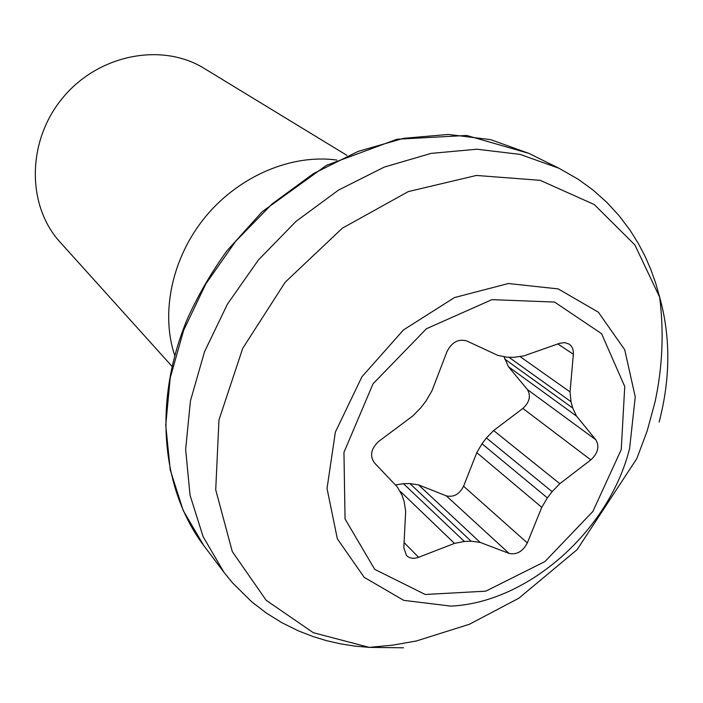 <?xml version="1.0" encoding="UTF-8"?>
<svg xmlns="http://www.w3.org/2000/svg" width="703" height="703" viewBox="0 0 703 703"><rect width="100%" height="100%" fill="white"/><g stroke="black" fill="none" stroke-linecap="round" stroke-linejoin="round"><path stroke-width="1.05" d="M559.676 343.301L564.702 342.607L569.087 344.092C572.224 346.324 573.639 349.725 573.349 354.277L570.045 391.905L571.012 401.685L572.717 408.039L576.53 416.132L595.88 439.832C599.677 446.493 597.989 453.18 590.819 459.894L559.816 483.699L552.127 491.669L547.382 497.882L541.767 507.329L527.329 542.936C522.812 551.512 516.723 555.001 509.077 553.41L480.14 542.391L471.089 541.205L464.349 541.459L454.481 543.393L418.575 557.294C413.645 559.043 409.612 558.446 406.475 555.511L403.83 547.857L405.657 511.204L404.155 501.52L402.002 495.193L397.432 487.1L374.348 462.767C369.523 455.693 371.035 448.532 378.873 441.282L412.81 415.939L421.071 407.468L426.115 400.833L432.02 390.657L447.011 351.57C451.862 342.124 458.479 338.591 466.871 340.99L497.671 355.331L507.012 357.203L513.902 357.335L523.911 355.867L559.676 343.301M395.367 484.921L403.469 483.708L409.884 483.576L418.531 484.868L446.317 495.852C453.655 497.496 459.41 494.288 463.585 486.221L476.783 452.653L481.994 443.769L486.423 437.96L493.638 430.526L522.874 408.434C529.614 402.178 531.108 395.868 527.355 389.497L508.454 366.729L504.174 357.089M172.024 366.351L60.194 242.263C26.582 205.698 26.67 140.987 62.787 97.779C98.561 54.28 162.138 42.206 204.292 68.463L346.948 155.381M336.799 160.047C291.824 153.843 239.53 175.732 205.803 216.357C172.121 257.017 160.302 312.466 174.731 355.507M573.349 354.277L557.866 343.943M571.012 401.685L508.805 357.177M570.045 391.905L520.422 356.843M418.575 557.294L404.093 542.593M454.481 543.393L400.605 491.625M464.349 541.459L403.469 483.708M527.329 542.936L463.585 486.221M509.077 553.41L446.317 495.852M541.767 507.329L476.783 452.653M547.382 497.882L481.994 443.769M471.089 541.205L409.884 483.576M480.14 542.391L418.531 484.868M552.127 491.669L486.423 437.96M572.717 408.039L504.666 359.013M595.88 439.832L527.355 389.497M590.819 459.894L522.874 408.434M576.53 416.132L508.454 366.729M559.816 483.699L493.638 430.526M528.928 153.395L466.599 135.442L396.967 139.247L326.473 165.319L262.14 211.77L226.788 250.997C211.559 272.166 198.606 294.372 187.921 317.615C152.982 400.016 160.802 488.629 203.773 545.554L183.202 510.527L170.249 469.947L165.75 425.201L170.196 377.977L183.676 330.208L205.803 283.924L235.742 241.173L272.202 203.844L313.582 173.527L358.038 151.435L403.619 138.315L448.417 134.449L490.694 139.66L528.928 153.395L559.043 168.307L520.097 154.388L476.915 149.221L431.053 153.395L384.295 167.086L338.618 190.012L296.016 221.392L258.405 259.969L227.464 304.074L204.52 351.746L190.443 400.886L185.645 449.366L190.038 495.211L203.114 536.688L224.011 572.383L232.588 582.928L251.788 601.873L266.375 613.078L281.885 622.717L298.125 630.758L312.773 636.47L326.658 640.688L340.735 643.895L354.971 646.119L369.286 647.384L313.318 632.7L266.156 600.292L232.315 551.6L215.716 489.824L218.976 419.928L242.72 348.345L285.207 282.193L342.352 228.185L408.302 191.594L476.379 175.451L540.168 180.32L594.281 204.555L634.862 244.908L659.66 297.184C670.706 336.842 670.521 378.46 659.124 422.028M629.633 448.286L635.248 396.852L624.703 349.743L598.332 312.176L558.235 288.915L508.392 283.511L454.533 297.545L403.443 329.944L361.887 376.843L335.357 432.117L327.036 488.471L337.343 538.806L364.216 577.356L403.715 600.344L450.895 606.118C528.621 602.506 609.519 529.992 629.633 448.286M621.241 449.604L592.875 511.433L545.018 561.512L485.755 591.17L425.21 594.483L374.708 569.351L345.05 518.937L343.952 452.372L373.073 383.75L426.484 328.714L491.907 299.654L554.562 302.053L601.575 333.688L624.739 386.527L621.241 449.604M403.46 647.788L369.286 647.384L392.942 645.117L416.369 640.978L469.499 624.229L518.788 598.262L577.093 549.676L636.813 458.584L647.129 431.132L655.003 402.072C662.525 367.335 664.08 332.37 659.66 297.184L655.758 283.344L650.943 269.776L645.178 256.525L638.456 243.669L630.134 230.329L619.229 215.856L606.882 202.411L593.165 190.153L578.182 179.247L559.043 168.307M203.773 545.554L224.011 572.383"/></g></svg>
